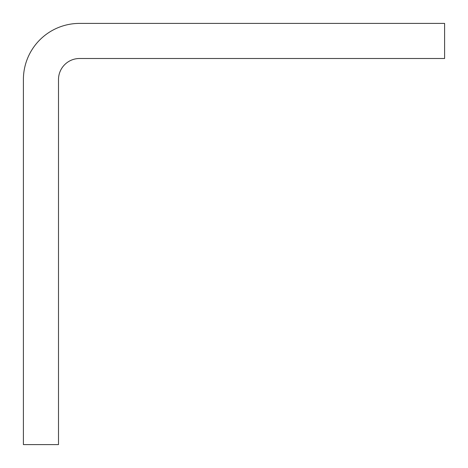 <?xml version="1.0" encoding="UTF-8"?>
<svg xmlns="http://www.w3.org/2000/svg" width="468" height="468" viewBox="0 0 468 468"><rect width="100%" height="100%" fill="white"/><g stroke="black" fill="none" stroke-linecap="round" stroke-linejoin="round"><path stroke-width="0.7" d="M58.5 444.6L58.5 79.56A21.06 21.06 0 0 1 79.56 58.5L444.6 58.5L444.6 23.4L79.56 23.4A56.16 56.16 0 0 0 23.4 79.56L23.4 444.6L58.5 444.6"/></g></svg>
